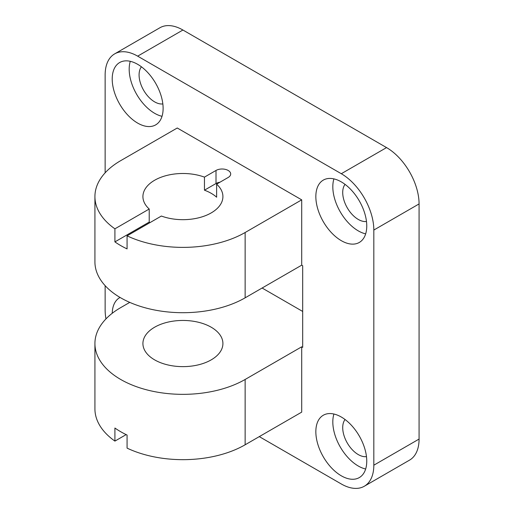 <?xml version="1.0" encoding="UTF-8"?>
<svg xmlns="http://www.w3.org/2000/svg" width="514" height="514" viewBox="0 0 514 514"><rect width="100%" height="100%" fill="white"/><g stroke="black" fill="none" stroke-linecap="round" stroke-linejoin="round"><path stroke-width="0.77" d="M345.055 184.372A21.999 12.702 -120 0 0 344.676 202.362A21.999 12.702 -120 0 0 358.271 219.439A21.999 12.702 -120 0 0 366.476 221.476M333.914 178.885A35.999 20.785 -120 0 0 358.271 230.87A35.999 20.785 -120 0 0 365.66 233.87M302.688 311.452L262.108 288.026M219.953 182.219A8.597 4.967 0 0 0 216.008 183.517L204.456 190.186L204.456 177.124L216.008 170.455A8.597 4.967 0 0 1 225.383 169.382A8.597 4.967 0 0 1 230.69 173.963A8.597 4.967 0 0 1 228.171 177.478L216.619 184.147A39.996 23.091 0 0 1 222.915 196.579A39.996 23.091 0 0 1 202.131 216.837A39.996 23.091 0 0 1 161.377 216.041L127.074 235.842A87.997 50.802 0 0 0 245.139 232.508L301.705 199.85L301.705 265.166L302.688 265.732L302.688 347.374L301.705 346.809L301.705 412.125L245.139 444.783A87.997 50.802 0 0 1 127.074 448.124L127.074 435.056A87.997 50.802 0 0 1 114.911 428.04L114.911 441.102L126.148 434.613M301.705 199.85L177.259 127.999L120.694 160.657A87.997 50.802 0 0 0 94.923 196.579A87.997 50.802 0 0 0 114.911 228.82L149.214 209.018L149.214 222.08A39.996 23.091 0 0 0 149.889 222.671M120.064 297.452A35.999 20.785 -120 0 0 119.666 297.67A35.999 20.785 -120 0 0 112.219 313.296M137.668 123.103A35.999 20.785 -120 0 0 155.665 124.883A35.999 20.785 -120 0 0 155.665 83.319A35.999 20.785 -120 0 0 119.666 62.535A35.999 20.785 -120 0 0 114.147 91.383A35.999 20.785 -120 0 0 137.668 123.103M341.302 475.81A35.999 20.785 -120 0 0 359.299 477.59A35.999 20.785 -120 0 0 359.299 436.026A35.999 20.785 -120 0 0 323.3 415.241A35.999 20.785 -120 0 0 317.781 444.09A35.999 20.785 -120 0 0 341.302 475.81M341.302 240.668A35.999 20.785 -120 0 0 359.299 242.454A35.999 20.785 -120 0 0 359.299 200.884A35.999 20.785 -120 0 0 323.3 180.106A35.999 20.785 -120 0 0 317.781 208.947A35.999 20.785 -120 0 0 341.302 240.668M259.281 436.617L341.302 483.976A45.997 26.555 -120 0 0 364.297 486.25A45.997 26.555 -120 0 0 373.826 465.196L373.826 230.054A45.997 26.555 -120 0 0 341.302 173.719L137.668 56.154A45.997 26.555 -120 0 0 114.667 53.874A45.997 26.555 -120 0 0 105.139 74.935L105.139 172.82M105.139 285.662L105.139 310.07A45.997 26.555 -120 0 0 105.961 318.911M364.297 486.25L409.549 460.126A45.997 26.555 -120 0 0 419.077 439.065L419.077 203.929A45.997 26.555 -120 0 0 386.554 147.595L182.92 30.024A45.997 26.555 -120 0 0 159.918 27.75L114.667 53.874M129.766 302.386L120.694 307.623A87.997 50.802 0 0 0 94.923 343.545A87.997 50.802 0 0 0 149.246 390.479A87.997 50.802 0 0 0 245.139 379.467L301.705 346.809M94.923 196.579L94.923 261.896A87.997 50.802 0 0 0 149.246 308.837A87.997 50.802 0 0 0 245.139 297.824L301.705 265.166M127.074 235.842L127.074 248.904A87.997 50.802 0 0 1 114.911 241.888L114.911 228.82M216.619 184.147L216.619 197.209A39.996 23.091 0 0 0 204.456 190.186M154.637 359.871A39.996 23.091 0 0 0 198.224 364.876A39.996 23.091 0 0 0 222.915 343.545A39.996 23.091 0 0 0 204.456 324.083A39.996 23.091 0 0 0 163.703 323.287A39.996 23.091 0 0 0 142.918 343.545A39.996 23.091 0 0 0 154.637 359.871M204.456 177.124A39.996 23.091 0 0 0 163.703 176.328A39.996 23.091 0 0 0 142.918 196.579A39.996 23.091 0 0 0 149.214 209.018M94.923 343.545L94.923 408.861A87.997 50.802 0 0 0 114.911 441.102M149.214 222.08L114.911 241.888M345.055 419.514A21.999 12.702 -120 0 0 344.676 437.498A21.999 12.702 -120 0 0 358.271 454.582A21.999 12.702 -120 0 0 366.476 456.618M333.914 414.021A35.999 20.785 -120 0 0 358.271 466.012A35.999 20.785 -120 0 0 365.66 469.012M141.421 66.807A21.999 12.702 -120 0 0 141.042 84.797A21.999 12.702 -120 0 0 154.637 101.875A21.999 12.702 -120 0 0 162.842 103.912M130.28 61.32A35.999 20.785 -120 0 0 154.637 113.305A35.999 20.785 -120 0 0 162.026 116.305M129.252 302.161A35.999 20.785 -120 0 0 129.22 302.695M373.826 230.054L419.077 203.929M373.826 465.196L419.077 439.065M137.668 56.154L182.92 30.024M341.302 173.719L386.554 147.595M245.139 379.467L245.139 444.783M245.139 232.508L245.139 297.824M216.008 170.455L216.008 183.517"/></g></svg>
